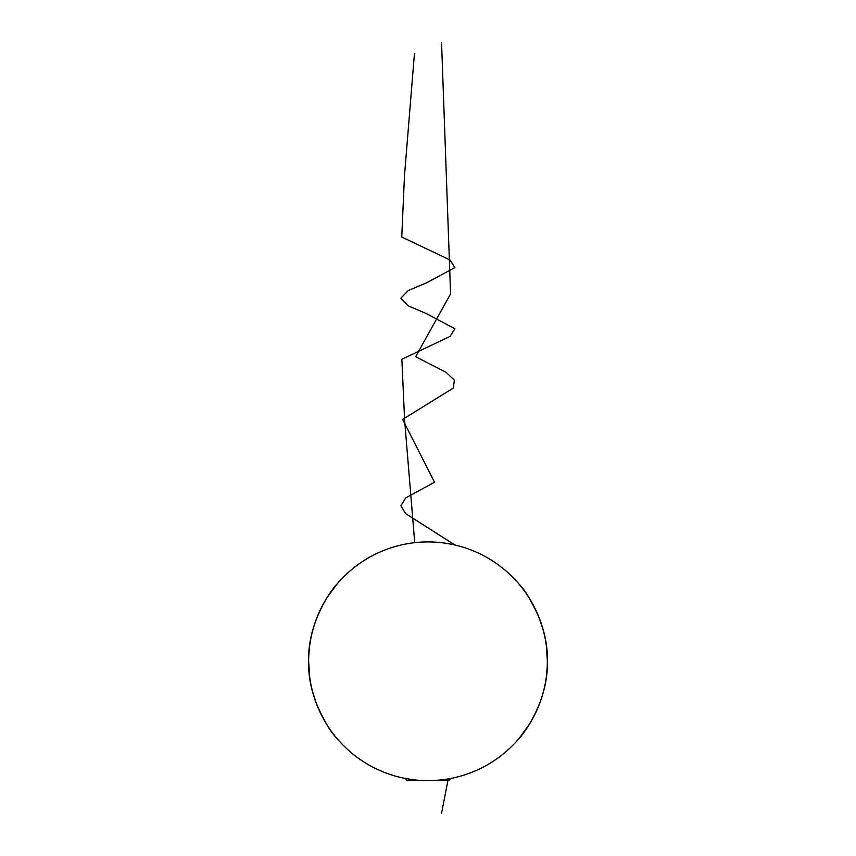 <?xml version="1.0" encoding="UTF-8"?>
<svg xmlns="http://www.w3.org/2000/svg" width="856" height="856" viewBox="0 0 856 856"><rect width="100%" height="100%" fill="white"/><g stroke="black" fill="none" stroke-linecap="round" stroke-linejoin="round"><path stroke-width="1.28" d="M547.284 665.508A119.359 119.359 0 0 1 450.812 778.446L448.619 780.651L407.381 780.651L405.188 778.446A119.359 119.359 0 0 1 428 541.934A119.359 119.359 0 0 1 547.359 661.292L546.342 645.756M428 541.934A119.359 119.359 0 0 1 531.362 720.966A119.359 119.359 0 0 1 324.638 720.966A119.359 119.359 0 0 1 428 541.934M444.917 779.442L449.036 778.778M444.949 779.442L450.791 778.457M405.209 778.457L414.432 779.87M308.642 661.292L309.658 676.818M312.526 691.477L316.56 704.049M316.838 704.766C324.381 721.266 330.577 731.891 335.424 736.62M336.836 738.332C336.108 738.289 307.497 704.231 308.642 661.474C307.336 618.567 336.151 584.199 336.836 584.252L327.206 597.37M321.867 606.69L316.763 618.021M314.484 624.42L312.387 631.653M309.626 646.013L308.791 655.289M543.474 631.097L539.441 618.535M539.162 617.818C531.619 601.308 525.423 590.693 520.576 585.953M519.164 584.252C519.892 584.295 548.503 618.342 547.359 661.1C548.664 704.007 519.849 738.386 519.164 738.332L528.794 725.214M534.133 715.894L539.237 704.552M541.516 698.164L543.614 690.931M546.374 676.572L547.209 667.295M441.568 813.2L448.244 778.917M414.721 542.672L404.631 420.414L401.849 359.285L450.16 336.365L454.868 328.725L426.053 313.446L408.087 305.806L400.875 298.166L408.312 290.516L426.384 282.876L454.911 267.596L449.967 259.957L401.764 237.037L404.471 175.908L414.432 53.65M454.9 545.005L405.605 513.611L400.875 505.768L405.723 497.925L434.538 482.228L402.598 419.451L453.295 388.068L454.386 380.214L446.169 372.371L415.642 356.674L450.577 293.897L441.568 42.8"/></g></svg>
